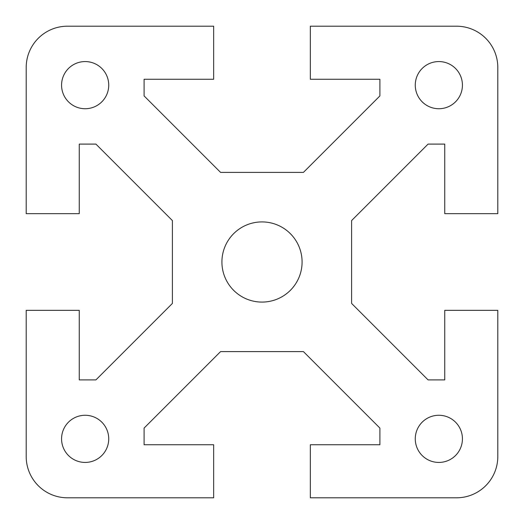 <?xml version="1.0" encoding="UTF-8"?>
<svg xmlns="http://www.w3.org/2000/svg" width="524" height="524" viewBox="0 0 524 524"><rect width="100%" height="100%" fill="white"/><g stroke="black" fill="none" stroke-linecap="round" stroke-linejoin="round"><path stroke-width="0.79" d="M221.914 262A40.086 40.086 0 0 1 262 221.914A40.086 40.086 0 0 1 302.086 262A40.086 40.086 0 0 1 262 302.086A40.086 40.086 0 0 1 221.914 262M61.57 438.85A23.58 23.58 0 0 1 85.15 415.27A23.58 23.58 0 0 1 108.73 438.85A23.58 23.58 0 0 1 85.15 462.43A23.58 23.58 0 0 1 61.57 438.85M85.15 61.57A23.58 23.58 0 0 1 108.73 85.15A23.58 23.58 0 0 1 85.15 108.73A23.58 23.58 0 0 1 61.57 85.15A23.58 23.58 0 0 1 85.15 61.57M438.85 462.43A23.58 23.58 0 0 1 415.27 438.85A23.58 23.58 0 0 1 438.85 415.27A23.58 23.58 0 0 1 462.43 438.85A23.58 23.58 0 0 1 438.85 462.43M462.43 85.15A23.58 23.58 0 0 1 438.85 108.73A23.58 23.58 0 0 1 415.27 85.15A23.58 23.58 0 0 1 438.85 61.57A23.58 23.58 0 0 1 462.43 85.15M456.535 26.2A41.265 41.265 0 0 1 497.8 67.465L497.8 213.661L444.745 213.661L444.745 144.1L428.075 144.1L351.604 220.571L351.604 303.429L428.075 379.9L444.745 379.9L444.745 310.339L497.8 310.339L497.8 456.535A41.265 41.265 0 0 1 456.535 497.8L310.339 497.8L310.339 444.745L379.9 444.745L379.9 428.075L303.429 351.604L220.571 351.604L144.1 428.075L144.1 444.745L213.661 444.745L213.661 497.8L67.465 497.8A41.265 41.265 0 0 1 26.2 456.535L26.2 310.339L79.255 310.339L79.255 379.9L95.925 379.9L172.396 303.429L172.396 220.571L95.925 144.1L79.255 144.1L79.255 213.661L26.2 213.661L26.2 67.465A41.265 41.265 0 0 1 67.465 26.2L213.661 26.2L213.661 79.255L144.1 79.255L144.1 95.925L220.571 172.396L303.429 172.396L379.9 95.925L379.9 79.255L310.339 79.255L310.339 26.2L456.535 26.2"/></g></svg>
